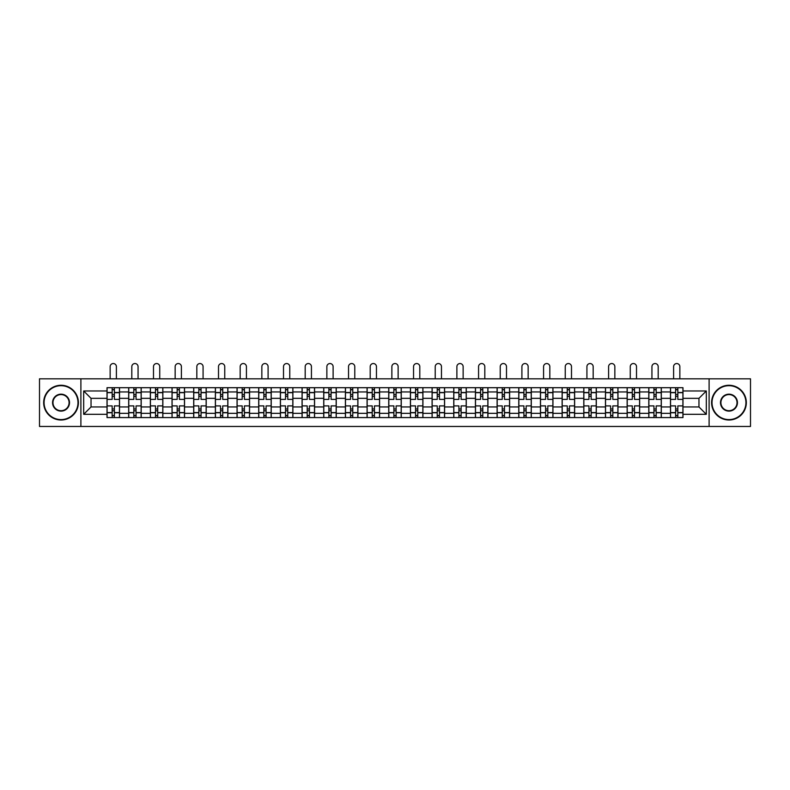 <?xml version="1.0" encoding="UTF-8"?>
<svg xmlns="http://www.w3.org/2000/svg" width="790" height="790" viewBox="0 0 790 790"><rect width="100%" height="100%" fill="white"/><g stroke="black" fill="none" stroke-linecap="round" stroke-linejoin="round"><path stroke-width="1.19" d="M709.104 426.462L750.5 426.462L750.5 378.815L39.5 378.815L39.5 426.462L709.104 426.462L709.104 378.815M128.691 417.574L128.691 391.949L119.517 391.949L119.517 417.574M119.517 391.949L119.517 387.702M128.691 391.949L128.691 387.702M141.193 387.702L141.193 417.574M150.357 417.574L150.357 387.702M162.858 387.702L162.858 417.574M172.032 417.574L172.032 387.702M184.534 387.702L184.534 417.574M193.698 417.574L193.698 387.702M206.21 387.702L206.21 417.574M215.374 417.574L215.374 387.702M227.875 387.702L227.875 417.574M237.049 417.574L237.049 387.702M249.551 387.702L249.551 417.574M258.715 417.574L258.715 387.702M271.217 387.702L271.217 417.574M280.391 417.574L280.391 387.702M292.893 387.702L292.893 417.574M302.066 417.574L302.066 387.702M314.568 387.702L314.568 417.574M323.732 417.574L323.732 387.702M336.234 387.702L336.234 417.574M345.408 417.574L345.408 387.702M357.91 387.702L357.91 417.574M367.074 417.574L367.074 387.702M379.575 387.702L379.575 417.574M388.749 417.574L388.749 387.702M401.251 387.702L401.251 417.574M410.425 417.574L410.425 387.702M422.926 387.702L422.926 417.574M432.091 417.574L432.091 387.702M444.592 387.702L444.592 417.574M453.766 417.574L453.766 387.702M466.268 387.702L466.268 417.574M475.432 417.574L475.432 387.702M487.934 387.702L487.934 417.574M497.108 417.574L497.108 387.702M509.609 387.702L509.609 417.574M518.783 417.574L518.783 387.702M531.285 387.702L531.285 417.574M540.449 417.574L540.449 387.702M552.951 387.702L552.951 417.574M562.125 417.574L562.125 387.702M574.626 387.702L574.626 417.574M583.79 417.574L583.79 387.702M596.302 387.702L596.302 417.574M605.466 417.574L605.466 387.702M617.968 387.702L617.968 417.574M627.142 417.574L627.142 387.702M639.643 387.702L639.643 417.574M648.807 417.574L648.807 387.702M661.309 387.702L661.309 417.574M670.483 417.574L670.483 387.702M670.483 406.949L661.309 406.949M648.807 406.949L639.643 406.949M627.142 406.949L617.968 406.949M605.466 406.949L596.302 406.949M583.79 406.949L574.626 406.949M562.125 406.949L552.951 406.949M540.449 406.949L531.285 406.949M518.783 406.949L509.609 406.949M497.108 406.949L487.934 406.949M475.432 406.949L466.268 406.949M453.766 406.949L444.592 406.949M432.091 406.949L422.926 406.949M410.425 406.949L401.251 406.949M388.749 406.949L379.575 406.949M367.074 406.949L357.91 406.949M345.408 406.949L336.234 406.949M323.732 406.949L314.568 406.949M302.066 406.949L292.893 406.949M280.391 406.949L271.217 406.949M258.715 406.949L249.551 406.949M237.049 406.949L227.875 406.949M215.374 406.949L206.21 406.949M193.698 406.949L184.534 406.949M172.032 406.949L162.858 406.949M150.357 406.949L141.193 406.949M128.691 406.949L119.517 406.949M670.483 398.338L661.309 398.338M648.807 398.338L639.643 398.338M627.142 398.338L617.968 398.338M605.466 398.338L596.302 398.338M583.79 398.338L574.626 398.338M562.125 398.338L552.951 398.338M540.449 398.338L531.285 398.338M518.783 398.338L509.609 398.338M497.108 398.338L487.934 398.338M475.432 398.338L466.268 398.338M453.766 398.338L444.592 398.338M432.091 398.338L422.926 398.338M410.425 398.338L401.251 398.338M388.749 398.338L379.575 398.338M367.074 398.338L357.91 398.338M345.408 398.338L336.234 398.338M323.732 398.338L314.568 398.338M302.066 398.338L292.893 398.338M280.391 398.338L271.217 398.338M258.715 398.338L249.551 398.338M237.049 398.338L227.875 398.338M215.374 398.338L206.21 398.338M193.698 398.338L184.534 398.338M172.032 398.338L162.858 398.338M150.357 398.338L141.193 398.338M128.691 398.338L119.517 398.338M91.038 406.949L107.015 406.949L107.015 398.338L91.038 398.338L91.038 406.949L83.681 414.306L83.681 390.971L107.015 390.971L107.015 398.338M682.985 398.338L682.985 406.949L698.962 406.949L698.962 398.338L682.985 398.338L682.985 387.702L107.015 387.702L107.015 390.971M682.985 390.971L706.319 390.971L706.319 414.306L682.985 414.306L682.985 406.949M107.015 406.949L107.015 417.574L682.985 417.574L682.985 414.306M107.015 414.306L83.681 414.306M80.896 426.462L80.896 378.815M114.382 415.491L112.16 415.491M112.16 389.786L114.382 389.786M136.048 415.491L133.826 415.491M133.826 389.786L136.048 389.786M157.724 415.491L155.502 415.491M155.502 389.786L157.724 389.786M179.389 415.491L177.167 415.491M177.167 389.786L179.389 389.786M201.065 415.491L198.843 415.491M198.843 389.786L201.065 389.786M222.741 415.491L220.519 415.491M220.519 389.786L222.741 389.786M244.406 415.491L242.184 415.491M242.184 389.786L244.406 389.786M266.082 415.491L263.86 415.491M263.86 389.786L266.082 389.786M287.757 415.491L285.526 415.491M285.526 389.786L287.757 389.786M309.423 415.491L307.201 415.491M307.201 389.786L309.423 389.786M331.099 415.491L328.877 415.491M328.877 389.786L331.099 389.786M352.765 415.491L350.543 415.491M350.543 389.786L352.765 389.786M374.44 415.491L372.218 415.491M372.218 389.786L374.44 389.786M396.116 415.491L393.884 415.491M393.884 389.786L396.116 389.786M417.782 415.491L415.56 415.491M415.56 389.786L417.782 389.786M439.457 415.491L437.235 415.491M437.235 389.786L439.457 389.786M461.123 415.491L458.901 415.491M458.901 389.786L461.123 389.786M482.799 415.491L480.577 415.491M480.577 389.786L482.799 389.786M504.474 415.491L502.243 415.491M502.243 389.786L504.474 389.786M526.14 415.491L523.918 415.491M523.918 389.786L526.14 389.786M547.816 415.491L545.594 415.491M545.594 389.786L547.816 389.786M569.481 415.491L567.26 415.491M567.26 389.786L569.481 389.786M591.157 415.491L588.935 415.491M588.935 389.786L591.157 389.786M612.833 415.491L610.611 415.491M610.611 389.786L612.833 389.786M634.498 415.491L632.277 415.491M632.277 389.786L634.498 389.786M656.174 415.491L653.952 415.491M653.952 389.786L656.174 389.786M677.84 415.491L675.618 415.491M675.618 389.786L677.84 389.786M83.681 390.971L91.038 398.338M698.962 406.949L706.319 414.306M698.962 398.338L706.319 390.971M119.448 417.574L119.448 399.375L114.382 399.375L114.382 387.702M112.16 387.702L112.16 399.375L107.085 399.375L107.085 387.702M116.397 378.815L116.397 366.659A3.13 3.13 0 0 0 113.266 363.538A3.13 3.13 0 0 0 110.146 366.659L110.146 378.815M119.448 399.375L119.448 387.702M107.085 417.574L107.085 405.902L112.16 405.902L112.16 417.574M114.382 417.574L114.382 405.902L119.448 405.902M112.16 396.323L114.382 396.323M107.085 405.902L107.085 399.375M114.382 408.963L112.16 408.963M114.382 415.767L112.16 415.767M112.16 410.77L114.382 410.77M114.382 394.516L112.16 394.516M112.16 389.51L114.382 389.51M141.124 417.574L141.124 399.375L136.048 399.375L136.048 387.702M133.826 387.702L133.826 399.375L128.76 399.375L128.76 387.702M138.062 378.815L138.062 366.659A3.13 3.13 0 0 0 134.942 363.538A3.13 3.13 0 0 0 131.811 366.659L131.811 378.815M141.124 399.375L141.124 387.702M128.76 417.574L128.76 405.902L133.826 405.902L133.826 417.574M136.048 417.574L136.048 405.902L141.124 405.902M133.826 396.323L136.048 396.323M128.76 405.902L128.76 399.375M136.048 408.963L133.826 408.963M136.048 415.767L133.826 415.767M133.826 410.77L136.048 410.77M136.048 394.516L133.826 394.516M133.826 389.51L136.048 389.51M162.789 417.574L162.789 399.375L157.724 399.375L157.724 387.702M155.502 387.702L155.502 399.375L150.426 399.375L150.426 387.702M159.738 378.815L159.738 366.659A3.13 3.13 0 0 0 156.608 363.538A3.13 3.13 0 0 0 153.487 366.659L153.487 378.815M162.789 399.375L162.789 387.702M150.426 417.574L150.426 405.902L155.502 405.902L155.502 417.574M157.724 417.574L157.724 405.902L162.789 405.902M155.502 396.323L157.724 396.323M150.426 405.902L150.426 399.375M157.724 408.963L155.502 408.963M157.724 415.767L155.502 415.767M155.502 410.77L157.724 410.77M157.724 394.516L155.502 394.516M155.502 389.51L157.724 389.51M184.465 417.574L184.465 399.375L179.389 399.375L179.389 387.702M177.167 387.702L177.167 399.375L172.102 399.375L172.102 387.702M181.404 378.815L181.404 366.659A3.13 3.13 0 0 0 178.283 363.538A3.13 3.13 0 0 0 175.153 366.659L175.153 378.815M184.465 399.375L184.465 387.702M172.102 417.574L172.102 405.902L177.167 405.902L177.167 417.574M179.389 417.574L179.389 405.902L184.465 405.902M177.167 396.323L179.389 396.323M172.102 405.902L172.102 399.375M179.389 408.963L177.167 408.963M179.389 415.767L177.167 415.767M177.167 410.77L179.389 410.77M179.389 394.516L177.167 394.516M177.167 389.51L179.389 389.51M206.141 417.574L206.141 399.375L201.065 399.375L201.065 387.702M198.843 387.702L198.843 399.375L193.777 399.375L193.777 387.702M203.079 378.815L203.079 366.659A3.13 3.13 0 0 0 199.959 363.538A3.13 3.13 0 0 0 196.828 366.659L196.828 378.815M206.141 399.375L206.141 387.702M193.777 417.574L193.777 405.902L198.843 405.902L198.843 417.574M201.065 417.574L201.065 405.902L206.141 405.902M198.843 396.323L201.065 396.323M193.777 405.902L193.777 399.375M201.065 408.963L198.843 408.963M201.065 415.767L198.843 415.767M198.843 410.77L201.065 410.77M201.065 394.516L198.843 394.516M198.843 389.51L201.065 389.51M227.806 417.574L227.806 399.375L222.741 399.375L222.741 387.702M220.519 387.702L220.519 399.375L215.443 399.375L215.443 387.702M224.755 378.815L224.755 366.659A3.13 3.13 0 0 0 221.625 363.538A3.13 3.13 0 0 0 218.504 366.659L218.504 378.815M227.806 399.375L227.806 387.702M215.443 417.574L215.443 405.902L220.519 405.902L220.519 417.574M222.741 417.574L222.741 405.902L227.806 405.902M220.519 396.323L222.741 396.323M215.443 405.902L215.443 399.375M222.741 408.963L220.519 408.963M222.741 415.767L220.519 415.767M220.519 410.77L222.741 410.77M222.741 394.516L220.519 394.516M220.519 389.51L222.741 389.51M61.037 419.589A16.946 16.946 0 0 0 77.983 402.643A16.946 16.946 0 0 0 61.037 385.688A16.946 16.946 0 0 0 44.082 402.643A16.946 16.946 0 0 0 61.037 419.589M61.037 385.273A17.36 17.36 0 0 1 78.398 402.643A17.36 17.36 0 0 1 61.037 420.004A17.36 17.36 0 0 1 43.667 402.643A17.36 17.36 0 0 1 61.037 385.273M61.037 411.116A8.473 8.473 0 0 1 52.555 402.643A8.473 8.473 0 0 1 61.037 394.171A8.473 8.473 0 0 1 69.51 402.643A8.473 8.473 0 0 1 61.037 411.116M61.037 394.585A8.058 8.058 0 0 0 52.979 402.643A8.058 8.058 0 0 0 61.037 410.701A8.058 8.058 0 0 0 69.085 402.643A8.058 8.058 0 0 0 61.037 394.585M728.963 419.589A16.946 16.946 0 0 0 745.918 402.643A16.946 16.946 0 0 0 728.963 385.688A16.946 16.946 0 0 0 712.017 402.643A16.946 16.946 0 0 0 728.963 419.589M728.963 385.273A17.36 17.36 0 0 1 746.333 402.643A17.36 17.36 0 0 1 728.963 420.004A17.36 17.36 0 0 1 711.602 402.643A17.36 17.36 0 0 1 728.963 385.273M728.963 411.116A8.473 8.473 0 0 1 720.49 402.643A8.473 8.473 0 0 1 728.963 394.171A8.473 8.473 0 0 1 737.445 402.643A8.473 8.473 0 0 1 728.963 411.116M728.963 394.585A8.058 8.058 0 0 0 720.914 402.643A8.058 8.058 0 0 0 728.963 410.701A8.058 8.058 0 0 0 737.021 402.643A8.058 8.058 0 0 0 728.963 394.585M249.482 417.574L249.482 399.375L244.406 399.375L244.406 387.702M242.184 387.702L242.184 399.375L237.119 399.375L237.119 387.702M246.421 378.815L246.421 366.659A3.13 3.13 0 0 0 243.3 363.538A3.13 3.13 0 0 0 240.17 366.659L240.17 378.815M249.482 399.375L249.482 387.702M237.119 417.574L237.119 405.902L242.184 405.902L242.184 417.574M244.406 417.574L244.406 405.902L249.482 405.902M242.184 396.323L244.406 396.323M237.119 405.902L237.119 399.375M244.406 408.963L242.184 408.963M244.406 415.767L242.184 415.767M242.184 410.77L244.406 410.77M244.406 394.516L242.184 394.516M242.184 389.51L244.406 389.51M271.148 417.574L271.148 399.375L266.082 399.375L266.082 387.702M263.86 387.702L263.86 399.375L258.784 399.375L258.784 387.702M268.096 378.815L268.096 366.659A3.13 3.13 0 0 0 264.966 363.538A3.13 3.13 0 0 0 261.846 366.659L261.846 378.815M271.148 399.375L271.148 387.702M258.784 417.574L258.784 405.902L263.86 405.902L263.86 417.574M266.082 417.574L266.082 405.902L271.148 405.902M263.86 396.323L266.082 396.323M258.784 405.902L258.784 399.375M266.082 408.963L263.86 408.963M266.082 415.767L263.86 415.767M263.86 410.77L266.082 410.77M266.082 394.516L263.86 394.516M263.86 389.51L266.082 389.51M292.823 417.574L292.823 399.375L287.757 399.375L287.757 387.702M285.526 387.702L285.526 399.375L280.46 399.375L280.46 387.702M289.762 378.815L289.762 366.659A3.13 3.13 0 0 0 286.642 363.538A3.13 3.13 0 0 0 283.511 366.659L283.511 378.815M292.823 399.375L292.823 387.702M280.46 417.574L280.46 405.902L285.526 405.902L285.526 417.574M287.757 417.574L287.757 405.902L292.823 405.902M285.526 396.323L287.757 396.323M280.46 405.902L280.46 399.375M287.757 408.963L285.526 408.963M287.757 415.767L285.526 415.767M285.526 410.77L287.757 410.77M287.757 394.516L285.526 394.516M285.526 389.51L287.757 389.51M314.499 417.574L314.499 399.375L309.423 399.375L309.423 387.702M307.201 387.702L307.201 399.375L302.135 399.375L302.135 387.702M311.438 378.815L311.438 366.659A3.13 3.13 0 0 0 308.317 363.538A3.13 3.13 0 0 0 305.187 366.659L305.187 378.815M314.499 399.375L314.499 387.702M302.135 417.574L302.135 405.902L307.201 405.902L307.201 417.574M309.423 417.574L309.423 405.902L314.499 405.902M307.201 396.323L309.423 396.323M302.135 405.902L302.135 399.375M309.423 408.963L307.201 408.963M309.423 415.767L307.201 415.767M307.201 410.77L309.423 410.77M309.423 394.516L307.201 394.516M307.201 389.51L309.423 389.51M336.165 417.574L336.165 399.375L331.099 399.375L331.099 387.702M328.877 387.702L328.877 399.375L323.801 399.375L323.801 387.702M333.113 378.815L333.113 366.659A3.13 3.13 0 0 0 329.983 363.538A3.13 3.13 0 0 0 326.863 366.659L326.863 378.815M336.165 399.375L336.165 387.702M323.801 417.574L323.801 405.902L328.877 405.902L328.877 417.574M331.099 417.574L331.099 405.902L336.165 405.902M328.877 396.323L331.099 396.323M323.801 405.902L323.801 399.375M331.099 408.963L328.877 408.963M331.099 415.767L328.877 415.767M328.877 410.77L331.099 410.77M331.099 394.516L328.877 394.516M328.877 389.51L331.099 389.51M357.84 417.574L357.84 399.375L352.765 399.375L352.765 387.702M350.543 387.702L350.543 399.375L345.477 399.375L345.477 387.702M354.779 378.815L354.779 366.659A3.13 3.13 0 0 0 351.659 363.538A3.13 3.13 0 0 0 348.528 366.659L348.528 378.815M357.84 399.375L357.84 387.702M345.477 417.574L345.477 405.902L350.543 405.902L350.543 417.574M352.765 417.574L352.765 405.902L357.84 405.902M350.543 396.323L352.765 396.323M345.477 405.902L345.477 399.375M352.765 408.963L350.543 408.963M352.765 415.767L350.543 415.767M350.543 410.77L352.765 410.77M352.765 394.516L350.543 394.516M350.543 389.51L352.765 389.51M379.506 417.574L379.506 399.375L374.44 399.375L374.44 387.702M372.218 387.702L372.218 399.375L367.143 399.375L367.143 387.702M376.455 378.815L376.455 366.659A3.13 3.13 0 0 0 373.324 363.538A3.13 3.13 0 0 0 370.204 366.659L370.204 378.815M379.506 399.375L379.506 387.702M367.143 417.574L367.143 405.902L372.218 405.902L372.218 417.574M374.44 417.574L374.44 405.902L379.506 405.902M372.218 396.323L374.44 396.323M367.143 405.902L367.143 399.375M374.44 408.963L372.218 408.963M374.44 415.767L372.218 415.767M372.218 410.77L374.44 410.77M374.44 394.516L372.218 394.516M372.218 389.51L374.44 389.51M401.182 417.574L401.182 399.375L396.116 399.375L396.116 387.702M393.884 387.702L393.884 399.375L388.818 399.375L388.818 387.702M398.13 378.815L398.13 366.659A3.13 3.13 0 0 0 395 363.538A3.13 3.13 0 0 0 391.87 366.659L391.87 378.815M401.182 399.375L401.182 387.702M388.818 417.574L388.818 405.902L393.884 405.902L393.884 417.574M396.116 417.574L396.116 405.902L401.182 405.902M393.884 396.323L396.116 396.323M388.818 405.902L388.818 399.375M396.116 408.963L393.884 408.963M396.116 415.767L393.884 415.767M393.884 410.77L396.116 410.77M396.116 394.516L393.884 394.516M393.884 389.51L396.116 389.51M422.857 417.574L422.857 399.375L417.782 399.375L417.782 387.702M415.56 387.702L415.56 399.375L410.494 399.375L410.494 387.702M419.796 378.815L419.796 366.659A3.13 3.13 0 0 0 416.676 363.538A3.13 3.13 0 0 0 413.545 366.659L413.545 378.815M422.857 399.375L422.857 387.702M410.494 417.574L410.494 405.902L415.56 405.902L415.56 417.574M417.782 417.574L417.782 405.902L422.857 405.902M415.56 396.323L417.782 396.323M410.494 405.902L410.494 399.375M417.782 408.963L415.56 408.963M417.782 415.767L415.56 415.767M415.56 410.77L417.782 410.77M417.782 394.516L415.56 394.516M415.56 389.51L417.782 389.51M444.523 417.574L444.523 399.375L439.457 399.375L439.457 387.702M437.235 387.702L437.235 399.375L432.16 399.375L432.16 387.702M441.472 378.815L441.472 366.659A3.13 3.13 0 0 0 438.341 363.538A3.13 3.13 0 0 0 435.221 366.659L435.221 378.815M444.523 399.375L444.523 387.702M432.16 417.574L432.16 405.902L437.235 405.902L437.235 417.574M439.457 417.574L439.457 405.902L444.523 405.902M437.235 396.323L439.457 396.323M432.16 405.902L432.16 399.375M439.457 408.963L437.235 408.963M439.457 415.767L437.235 415.767M437.235 410.77L439.457 410.77M439.457 394.516L437.235 394.516M437.235 389.51L439.457 389.51M466.199 417.574L466.199 399.375L461.123 399.375L461.123 387.702M458.901 387.702L458.901 399.375L453.835 399.375L453.835 387.702M463.138 378.815L463.138 366.659A3.13 3.13 0 0 0 460.017 363.538A3.13 3.13 0 0 0 456.887 366.659L456.887 378.815M466.199 399.375L466.199 387.702M453.835 417.574L453.835 405.902L458.901 405.902L458.901 417.574M461.123 417.574L461.123 405.902L466.199 405.902M458.901 396.323L461.123 396.323M453.835 405.902L453.835 399.375M461.123 408.963L458.901 408.963M461.123 415.767L458.901 415.767M458.901 410.77L461.123 410.77M461.123 394.516L458.901 394.516M458.901 389.51L461.123 389.51M487.865 417.574L487.865 399.375L482.799 399.375L482.799 387.702M480.577 387.702L480.577 399.375L475.501 399.375L475.501 387.702M484.813 378.815L484.813 366.659A3.13 3.13 0 0 0 481.683 363.538A3.13 3.13 0 0 0 478.562 366.659L478.562 378.815M487.865 399.375L487.865 387.702M475.501 417.574L475.501 405.902L480.577 405.902L480.577 417.574M482.799 417.574L482.799 405.902L487.865 405.902M480.577 396.323L482.799 396.323M475.501 405.902L475.501 399.375M482.799 408.963L480.577 408.963M482.799 415.767L480.577 415.767M480.577 410.77L482.799 410.77M482.799 394.516L480.577 394.516M480.577 389.51L482.799 389.51M509.54 417.574L509.54 399.375L504.474 399.375L504.474 387.702M502.243 387.702L502.243 399.375L497.177 399.375L497.177 387.702M506.489 378.815L506.489 366.659A3.13 3.13 0 0 0 503.358 363.538A3.13 3.13 0 0 0 500.238 366.659L500.238 378.815M509.54 399.375L509.54 387.702M497.177 417.574L497.177 405.902L502.243 405.902L502.243 417.574M504.474 417.574L504.474 405.902L509.54 405.902M502.243 396.323L504.474 396.323M497.177 405.902L497.177 399.375M504.474 408.963L502.243 408.963M504.474 415.767L502.243 415.767M502.243 410.77L504.474 410.77M504.474 394.516L502.243 394.516M502.243 389.51L504.474 389.51M531.216 417.574L531.216 399.375L526.14 399.375L526.14 387.702M523.918 387.702L523.918 399.375L518.852 399.375L518.852 387.702M528.155 378.815L528.155 366.659A3.13 3.13 0 0 0 525.034 363.538A3.13 3.13 0 0 0 521.904 366.659L521.904 378.815M531.216 399.375L531.216 387.702M518.852 417.574L518.852 405.902L523.918 405.902L523.918 417.574M526.14 417.574L526.14 405.902L531.216 405.902M523.918 396.323L526.14 396.323M518.852 405.902L518.852 399.375M526.14 408.963L523.918 408.963M526.14 415.767L523.918 415.767M523.918 410.77L526.14 410.77M526.14 394.516L523.918 394.516M523.918 389.51L526.14 389.51M552.882 417.574L552.882 399.375L547.816 399.375L547.816 387.702M545.594 387.702L545.594 399.375L540.518 399.375L540.518 387.702M549.83 378.815L549.83 366.659A3.13 3.13 0 0 0 546.7 363.538A3.13 3.13 0 0 0 543.579 366.659L543.579 378.815M552.882 399.375L552.882 387.702M540.518 417.574L540.518 405.902L545.594 405.902L545.594 417.574M547.816 417.574L547.816 405.902L552.882 405.902M545.594 396.323L547.816 396.323M540.518 405.902L540.518 399.375M547.816 408.963L545.594 408.963M547.816 415.767L545.594 415.767M545.594 410.77L547.816 410.77M547.816 394.516L545.594 394.516M545.594 389.51L547.816 389.51M574.557 417.574L574.557 399.375L569.481 399.375L569.481 387.702M567.26 387.702L567.26 399.375L562.194 399.375L562.194 387.702M571.496 378.815L571.496 366.659A3.13 3.13 0 0 0 568.375 363.538A3.13 3.13 0 0 0 565.245 366.659L565.245 378.815M574.557 399.375L574.557 387.702M562.194 417.574L562.194 405.902L567.26 405.902L567.26 417.574M569.481 417.574L569.481 405.902L574.557 405.902M567.26 396.323L569.481 396.323M562.194 405.902L562.194 399.375M569.481 408.963L567.26 408.963M569.481 415.767L567.26 415.767M567.26 410.77L569.481 410.77M569.481 394.516L567.26 394.516M567.26 389.51L569.481 389.51M596.223 417.574L596.223 399.375L591.157 399.375L591.157 387.702M588.935 387.702L588.935 399.375L583.859 399.375L583.859 387.702M593.171 378.815L593.171 366.659A3.13 3.13 0 0 0 590.041 363.538A3.13 3.13 0 0 0 586.921 366.659L586.921 378.815M596.223 399.375L596.223 387.702M583.859 417.574L583.859 405.902L588.935 405.902L588.935 417.574M591.157 417.574L591.157 405.902L596.223 405.902M588.935 396.323L591.157 396.323M583.859 405.902L583.859 399.375M591.157 408.963L588.935 408.963M591.157 415.767L588.935 415.767M588.935 410.77L591.157 410.77M591.157 394.516L588.935 394.516M588.935 389.51L591.157 389.51M617.899 417.574L617.899 399.375L612.833 399.375L612.833 387.702M610.611 387.702L610.611 399.375L605.535 399.375L605.535 387.702M614.847 378.815L614.847 366.659A3.13 3.13 0 0 0 611.717 363.538A3.13 3.13 0 0 0 608.596 366.659L608.596 378.815M617.899 399.375L617.899 387.702M605.535 417.574L605.535 405.902L610.611 405.902L610.611 417.574M612.833 417.574L612.833 405.902L617.899 405.902M610.611 396.323L612.833 396.323M605.535 405.902L605.535 399.375M612.833 408.963L610.611 408.963M612.833 415.767L610.611 415.767M610.611 410.77L612.833 410.77M612.833 394.516L610.611 394.516M610.611 389.51L612.833 389.51M639.574 417.574L639.574 399.375L634.498 399.375L634.498 387.702M632.277 387.702L632.277 399.375L627.211 399.375L627.211 387.702M636.513 378.815L636.513 366.659A3.13 3.13 0 0 0 633.392 363.538A3.13 3.13 0 0 0 630.262 366.659L630.262 378.815M639.574 399.375L639.574 387.702M627.211 417.574L627.211 405.902L632.277 405.902L632.277 417.574M634.498 417.574L634.498 405.902L639.574 405.902M632.277 396.323L634.498 396.323M627.211 405.902L627.211 399.375M634.498 408.963L632.277 408.963M634.498 415.767L632.277 415.767M632.277 410.77L634.498 410.77M634.498 394.516L632.277 394.516M632.277 389.51L634.498 389.51M661.24 417.574L661.24 399.375L656.174 399.375L656.174 387.702M653.952 387.702L653.952 399.375L648.876 399.375L648.876 387.702M658.188 378.815L658.188 366.659A3.13 3.13 0 0 0 655.058 363.538A3.13 3.13 0 0 0 651.938 366.659L651.938 378.815M661.24 399.375L661.24 387.702M648.876 417.574L648.876 405.902L653.952 405.902L653.952 417.574M656.174 417.574L656.174 405.902L661.24 405.902M653.952 396.323L656.174 396.323M648.876 405.902L648.876 399.375M656.174 408.963L653.952 408.963M656.174 415.767L653.952 415.767M653.952 410.77L656.174 410.77M656.174 394.516L653.952 394.516M653.952 389.51L656.174 389.51M682.915 417.574L682.915 399.375L677.84 399.375L677.84 387.702M675.618 387.702L675.618 399.375L670.552 399.375L670.552 387.702M679.854 378.815L679.854 366.659A3.13 3.13 0 0 0 676.734 363.538A3.13 3.13 0 0 0 673.603 366.659L673.603 378.815M682.915 399.375L682.915 387.702M670.552 417.574L670.552 405.902L675.618 405.902L675.618 417.574M677.84 417.574L677.84 405.902L682.915 405.902M675.618 396.323L677.84 396.323M670.552 405.902L670.552 399.375M677.84 408.963L675.618 408.963M677.84 415.767L675.618 415.767M675.618 410.77L677.84 410.77M677.84 394.516L675.618 394.516M675.618 389.51L677.84 389.51M648.807 391.949L639.643 391.949M627.142 391.949L617.968 391.949M605.466 391.949L596.302 391.949M583.79 391.949L574.626 391.949M562.125 391.949L552.951 391.949M540.449 391.949L531.285 391.949M518.783 391.949L509.609 391.949M497.108 391.949L487.934 391.949M475.432 391.949L466.268 391.949M453.766 391.949L444.592 391.949M432.091 391.949L422.926 391.949M410.425 391.949L401.251 391.949M388.749 391.949L379.575 391.949M367.074 391.949L357.91 391.949M345.408 391.949L336.234 391.949M323.732 391.949L314.568 391.949M302.066 391.949L292.893 391.949M280.391 391.949L271.217 391.949M258.715 391.949L249.551 391.949M237.049 391.949L227.875 391.949M215.374 391.949L206.21 391.949M193.698 391.949L184.534 391.949M172.032 391.949L162.858 391.949M150.357 391.949L141.193 391.949M670.483 391.949L661.309 391.949M648.807 413.338L639.643 413.338M627.142 413.338L617.968 413.338M605.466 413.338L596.302 413.338M583.79 413.338L574.626 413.338M562.125 413.338L552.951 413.338M540.449 413.338L531.285 413.338M518.783 413.338L509.609 413.338M497.108 413.338L487.934 413.338M475.432 413.338L466.268 413.338M453.766 413.338L444.592 413.338M432.091 413.338L422.926 413.338M410.425 413.338L401.251 413.338M388.749 413.338L379.575 413.338M367.074 413.338L357.91 413.338M345.408 413.338L336.234 413.338M323.732 413.338L314.568 413.338M302.066 413.338L292.893 413.338M280.391 413.338L271.217 413.338M258.715 413.338L249.551 413.338M237.049 413.338L227.875 413.338M215.374 413.338L206.21 413.338M193.698 413.338L184.534 413.338M172.032 413.338L162.858 413.338M150.357 413.338L141.193 413.338M128.691 413.338L119.517 413.338M670.483 413.338L661.309 413.338M119.448 392.502L114.382 392.502M112.16 392.502L107.085 392.502M112.16 392.689L107.085 392.689M112.16 412.597L107.085 412.597M112.16 412.785L107.085 412.785M119.448 412.785L114.382 412.785M119.448 392.689L114.382 392.689M119.448 412.597L114.382 412.597M141.124 392.502L136.048 392.502M133.826 392.502L128.76 392.502M133.826 392.689L128.76 392.689M133.826 412.597L128.76 412.597M133.826 412.785L128.76 412.785M141.124 412.785L136.048 412.785M141.124 392.689L136.048 392.689M141.124 412.597L136.048 412.597M162.789 392.502L157.724 392.502M155.502 392.502L150.426 392.502M155.502 392.689L150.426 392.689M155.502 412.597L150.426 412.597M155.502 412.785L150.426 412.785M162.789 412.785L157.724 412.785M162.789 392.689L157.724 392.689M162.789 412.597L157.724 412.597M184.465 392.502L179.389 392.502M177.167 392.502L172.102 392.502M177.167 392.689L172.102 392.689M177.167 412.597L172.102 412.597M177.167 412.785L172.102 412.785M184.465 412.785L179.389 412.785M184.465 392.689L179.389 392.689M184.465 412.597L179.389 412.597M206.141 392.502L201.065 392.502M198.843 392.502L193.777 392.502M198.843 392.689L193.777 392.689M198.843 412.597L193.777 412.597M198.843 412.785L193.777 412.785M206.141 412.785L201.065 412.785M206.141 392.689L201.065 392.689M206.141 412.597L201.065 412.597M227.806 392.502L222.741 392.502M220.519 392.502L215.443 392.502M220.519 392.689L215.443 392.689M220.519 412.597L215.443 412.597M220.519 412.785L215.443 412.785M227.806 412.785L222.741 412.785M227.806 392.689L222.741 392.689M227.806 412.597L222.741 412.597M249.482 392.502L244.406 392.502M242.184 392.502L237.119 392.502M242.184 392.689L237.119 392.689M242.184 412.597L237.119 412.597M242.184 412.785L237.119 412.785M249.482 412.785L244.406 412.785M249.482 392.689L244.406 392.689M249.482 412.597L244.406 412.597M271.148 392.502L266.082 392.502M263.86 392.502L258.784 392.502M263.86 392.689L258.784 392.689M263.86 412.597L258.784 412.597M263.86 412.785L258.784 412.785M271.148 412.785L266.082 412.785M271.148 392.689L266.082 392.689M271.148 412.597L266.082 412.597M292.823 392.502L287.757 392.502M285.526 392.502L280.46 392.502M285.526 392.689L280.46 392.689M285.526 412.597L280.46 412.597M285.526 412.785L280.46 412.785M292.823 412.785L287.757 412.785M292.823 392.689L287.757 392.689M292.823 412.597L287.757 412.597M314.499 392.502L309.423 392.502M307.201 392.502L302.135 392.502M307.201 392.689L302.135 392.689M307.201 412.597L302.135 412.597M307.201 412.785L302.135 412.785M314.499 412.785L309.423 412.785M314.499 392.689L309.423 392.689M314.499 412.597L309.423 412.597M336.165 392.502L331.099 392.502M328.877 392.502L323.801 392.502M328.877 392.689L323.801 392.689M328.877 412.597L323.801 412.597M328.877 412.785L323.801 412.785M336.165 412.785L331.099 412.785M336.165 392.689L331.099 392.689M336.165 412.597L331.099 412.597M357.84 392.502L352.765 392.502M350.543 392.502L345.477 392.502M350.543 392.689L345.477 392.689M350.543 412.597L345.477 412.597M350.543 412.785L345.477 412.785M357.84 412.785L352.765 412.785M357.84 392.689L352.765 392.689M357.84 412.597L352.765 412.597M379.506 392.502L374.44 392.502M372.218 392.502L367.143 392.502M372.218 392.689L367.143 392.689M372.218 412.597L367.143 412.597M372.218 412.785L367.143 412.785M379.506 412.785L374.44 412.785M379.506 392.689L374.44 392.689M379.506 412.597L374.44 412.597M401.182 392.502L396.116 392.502M393.884 392.502L388.818 392.502M393.884 392.689L388.818 392.689M393.884 412.597L388.818 412.597M393.884 412.785L388.818 412.785M401.182 412.785L396.116 412.785M401.182 392.689L396.116 392.689M401.182 412.597L396.116 412.597M422.857 392.502L417.782 392.502M415.56 392.502L410.494 392.502M415.56 392.689L410.494 392.689M415.56 412.597L410.494 412.597M415.56 412.785L410.494 412.785M422.857 412.785L417.782 412.785M422.857 392.689L417.782 392.689M422.857 412.597L417.782 412.597M444.523 392.502L439.457 392.502M437.235 392.502L432.16 392.502M437.235 392.689L432.16 392.689M437.235 412.597L432.16 412.597M437.235 412.785L432.16 412.785M444.523 412.785L439.457 412.785M444.523 392.689L439.457 392.689M444.523 412.597L439.457 412.597M466.199 392.502L461.123 392.502M458.901 392.502L453.835 392.502M458.901 392.689L453.835 392.689M458.901 412.597L453.835 412.597M458.901 412.785L453.835 412.785M466.199 412.785L461.123 412.785M466.199 392.689L461.123 392.689M466.199 412.597L461.123 412.597M487.865 392.502L482.799 392.502M480.577 392.502L475.501 392.502M480.577 392.689L475.501 392.689M480.577 412.597L475.501 412.597M480.577 412.785L475.501 412.785M487.865 412.785L482.799 412.785M487.865 392.689L482.799 392.689M487.865 412.597L482.799 412.597M509.54 392.502L504.474 392.502M502.243 392.502L497.177 392.502M502.243 392.689L497.177 392.689M502.243 412.597L497.177 412.597M502.243 412.785L497.177 412.785M509.54 412.785L504.474 412.785M509.54 392.689L504.474 392.689M509.54 412.597L504.474 412.597M531.216 392.502L526.14 392.502M523.918 392.502L518.852 392.502M523.918 392.689L518.852 392.689M523.918 412.597L518.852 412.597M523.918 412.785L518.852 412.785M531.216 412.785L526.14 412.785M531.216 392.689L526.14 392.689M531.216 412.597L526.14 412.597M552.882 392.502L547.816 392.502M545.594 392.502L540.518 392.502M545.594 392.689L540.518 392.689M545.594 412.597L540.518 412.597M545.594 412.785L540.518 412.785M552.882 412.785L547.816 412.785M552.882 392.689L547.816 392.689M552.882 412.597L547.816 412.597M574.557 392.502L569.481 392.502M567.26 392.502L562.194 392.502M567.26 392.689L562.194 392.689M567.26 412.597L562.194 412.597M567.26 412.785L562.194 412.785M574.557 412.785L569.481 412.785M574.557 392.689L569.481 392.689M574.557 412.597L569.481 412.597M596.223 392.502L591.157 392.502M588.935 392.502L583.859 392.502M588.935 392.689L583.859 392.689M588.935 412.597L583.859 412.597M588.935 412.785L583.859 412.785M596.223 412.785L591.157 412.785M596.223 392.689L591.157 392.689M596.223 412.597L591.157 412.597M617.899 392.502L612.833 392.502M610.611 392.502L605.535 392.502M610.611 392.689L605.535 392.689M610.611 412.597L605.535 412.597M610.611 412.785L605.535 412.785M617.899 412.785L612.833 412.785M617.899 392.689L612.833 392.689M617.899 412.597L612.833 412.597M639.574 392.502L634.498 392.502M632.277 392.502L627.211 392.502M632.277 392.689L627.211 392.689M632.277 412.597L627.211 412.597M632.277 412.785L627.211 412.785M639.574 412.785L634.498 412.785M639.574 392.689L634.498 392.689M639.574 412.597L634.498 412.597M661.24 392.502L656.174 392.502M653.952 392.502L648.876 392.502M653.952 392.689L648.876 392.689M653.952 412.597L648.876 412.597M653.952 412.785L648.876 412.785M661.24 412.785L656.174 412.785M661.24 392.689L656.174 392.689M661.24 412.597L656.174 412.597M682.915 392.502L677.84 392.502M675.618 392.502L670.552 392.502M675.618 392.689L670.552 392.689M675.618 412.597L670.552 412.597M675.618 412.785L670.552 412.785M682.915 412.785L677.84 412.785M682.915 392.689L677.84 392.689M682.915 412.597L677.84 412.597"/></g></svg>
